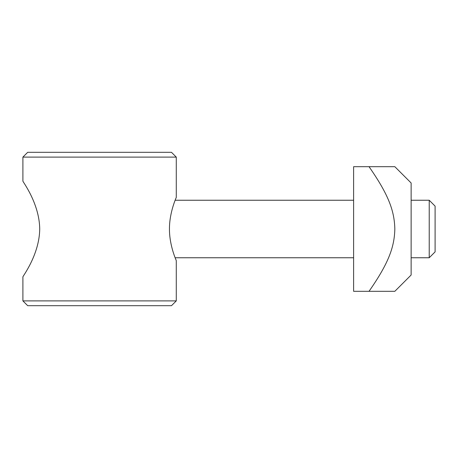 <?xml version="1.0" encoding="UTF-8"?>
<svg xmlns="http://www.w3.org/2000/svg" width="458" height="458" viewBox="0 0 458 458"><rect width="100%" height="100%" fill="white"/><g stroke="black" fill="none" stroke-linecap="round" stroke-linejoin="round"><path stroke-width="0.69" d="M22.9 157.105L176.278 157.105L171.481 152.314L27.692 152.314L22.9 157.105L22.9 181.07C22.184 180.99 39.405 202.905 39.726 229C39.405 255.095 22.184 277.01 22.9 276.93L22.9 300.895L176.278 300.895L176.278 260.636M169.449 229C169.38 246.049 176.513 260.923 176.278 260.636C176.513 260.923 169.38 246.049 169.449 229C169.38 211.951 176.513 197.077 176.278 197.364C176.513 197.077 169.38 211.951 169.449 229M22.9 300.895L27.692 305.686L171.481 305.686L176.278 300.895M411.135 200.243L429.22 200.243L429.22 257.757L411.135 257.757M429.22 257.757L435.1 251.877L435.1 206.123L429.22 200.243M394.836 166.689L411.135 182.988L411.135 275.012L394.836 291.311M369.028 166.689L394.836 166.689L369.028 166.689C389.168 195.526 394.39 211.47 394.836 229C394.39 246.53 389.168 262.474 369.028 291.311L394.836 291.311L353.616 291.311L353.616 166.689L369.028 166.689M176.278 157.105L176.278 197.364M175.133 257.757L353.616 257.757M175.133 200.243L353.616 200.243"/></g></svg>
